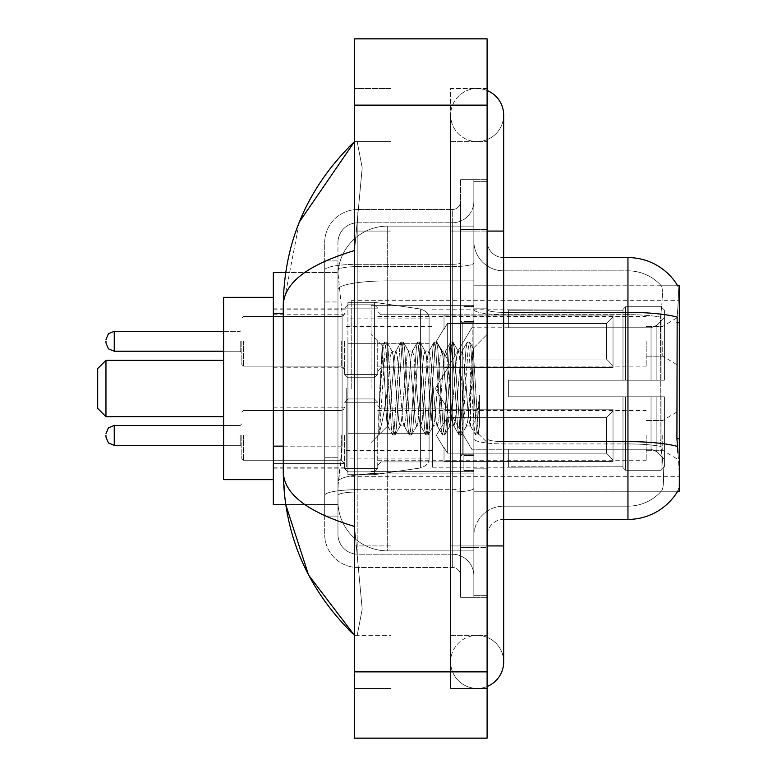 <?xml version="1.0" encoding="UTF-8"?>
<svg xmlns="http://www.w3.org/2000/svg" width="777" height="777" viewBox="0 0 777 777"><rect width="100%" height="100%" fill="white"/><g stroke="black" fill="none" stroke-linecap="round" stroke-linejoin="round"><path stroke-width="0.58" stroke-dasharray="3.88 2.91" d="M679.321 388.5L679.321 300.67L679.321 388.5M351.214 388.5L351.214 300.67L351.214 388.5M679.321 341.268L679.321 366.132L679.321 341.268M662.752 341.268L662.752 356.187L662.752 341.268M679.321 435.392L679.321 460.256L679.321 435.392M662.752 435.392L662.752 450.31L662.752 435.392M344.59 341.268L344.59 374.417L344.59 341.268M273.329 341.268L273.329 367.783L273.329 341.268M344.59 435.392L344.59 468.541L344.59 435.392M273.329 435.392L273.329 463.597L273.329 435.392M377.729 341.268L377.729 374.417L377.729 341.268M377.729 435.392L377.729 468.541L377.729 435.392M646.182 341.268L646.182 366.132L646.182 341.268M646.182 435.392L646.182 460.256L646.182 435.392M283.275 446.153L342.113 446.153L341.783 454.788L338.16 484.615L342.113 446.153L342.113 313.587L342.113 446.153L273.329 446.153L273.329 504.496L338.073 504.496L337.956 501.184A49.709 49.709 0 0 0 387.674 550.893L473.844 550.893L473.844 280.876L473.844 550.893L387.674 550.893L473.844 550.893L387.674 550.893L387.674 473.106A49.709 8.634 180 0 0 338.558 480.4A49.709 8.634 180 0 1 387.674 473.106L473.844 473.106L473.844 226.107L473.844 473.106L387.674 473.106L387.674 280.876L473.844 280.876L473.844 226.107L473.844 280.876L387.674 280.876L387.674 226.107L473.844 226.107L387.674 226.107A49.709 49.709 0 0 0 338.024 273.183L342.113 313.587L338.024 273.183A49.709 49.709 0 0 1 387.674 226.107L473.844 226.107L387.674 226.107A49.709 49.709 0 0 0 337.956 275.816L337.956 289.51L337.956 275.816A49.709 49.709 0 0 1 387.674 226.107L387.674 550.893A49.709 49.709 0 0 1 337.956 501.184L337.956 491.074L338.073 504.496L285.693 504.496L283.275 471.688L283.275 305.312C283.799 283.003 307.556 264.743 354.526 250.544L354.526 526.456L362.208 609.178L357.177 635.411L354.526 635.411L357.177 635.411L362.208 609.217L354.526 526.456C307.663 512.325 283.906 494.075 283.275 471.688M338.16 484.615L337.956 491.074L338.16 484.615M677.816 285.965A58.003 58.003 0 0 0 677.69 285.761L661.305 285.761L677.69 285.761A58.003 58.003 0 0 1 677.816 285.965C678.816 288.665 678.593 299.038 677.155 317.103C678.593 299.077 678.816 288.704 677.816 285.965L473.844 285.761L679.321 285.761L679.321 491.239L473.844 491.239L473.844 285.761L473.844 491.239L677.69 491.239L661.305 491.239L661.732 490.743L661.305 491.239L677.69 491.239L677.981 490.743C679.652 486.421 679.652 473.883 677.981 453.127C679.652 473.853 679.652 486.392 677.981 490.743A58.003 58.003 0 0 1 627.952 519.415L503.671 519.415L503.671 453.127L503.671 519.415A16.57 16.57 0 0 0 487.101 535.984L487.101 241.016L487.101 535.984A16.57 16.57 0 0 1 503.671 519.415M273.329 388.5L273.329 479.642L273.329 388.5M285.693 272.504L338.073 272.504L273.329 272.504L273.329 446.153M487.101 545.93L450.641 545.93L487.101 545.93L473.844 545.93L473.844 595.638L473.844 181.362L473.844 545.93L487.101 545.93L450.641 545.93L450.641 661.926A26.515 26.515 0 0 0 487.101 686.499A26.515 26.515 0 0 1 477.156 688.441A26.515 26.515 0 0 0 487.101 686.499A26.515 26.515 0 0 1 450.641 661.926A26.515 26.515 0 0 1 477.156 635.411A26.515 26.515 0 0 0 450.641 661.926L450.641 231.07L450.641 688.441L487.101 688.441L487.101 181.362L487.101 688.441L450.641 688.441L450.641 88.559L487.101 88.559L487.101 545.93L487.101 88.559L450.641 88.559L450.641 635.411L450.641 545.93L503.671 545.93L477.156 545.93L503.671 545.93L503.671 661.926A26.515 26.515 0 0 0 477.156 635.411A26.515 26.515 0 0 1 503.671 661.926A26.515 26.515 0 0 0 477.156 635.411M503.671 545.93L503.671 231.07L450.641 231.07L477.156 231.07L450.641 231.07L450.641 141.589L450.641 231.07L503.671 231.07L503.671 115.074A26.515 26.515 0 0 1 477.156 141.589A26.515 26.515 0 0 1 450.641 115.074A26.515 26.515 0 0 1 487.101 90.501A26.515 26.515 0 0 0 477.156 88.559A26.515 26.515 0 0 1 487.101 90.501M503.671 115.074A26.515 26.515 0 0 1 477.156 141.589A26.515 26.515 0 0 0 503.671 115.074A26.515 26.515 0 0 1 477.156 141.589A26.515 26.515 0 0 1 450.641 115.074A26.515 26.515 0 0 1 477.156 88.559M473.844 388.5L473.844 305.643L473.844 388.5M371.105 388.5L371.105 305.643L371.105 388.5M337.956 484.615L337.956 501.184A49.709 49.709 0 0 0 387.674 550.893A49.709 49.709 0 0 1 337.956 501.184L337.956 484.615M354.526 38.85L487.101 38.85L487.101 738.15L354.526 738.15L354.526 38.85M354.526 231.07L354.526 545.93L354.526 88.559L354.526 231.07L390.986 231.07L390.986 688.441L354.526 688.441L354.526 545.93L354.526 688.441L390.986 688.441L390.986 88.559L354.526 88.559L390.986 88.559L390.986 545.93L390.986 231.07L354.526 231.07M473.844 595.638L487.101 595.638L473.844 595.638M473.844 181.362L487.101 181.362L473.844 181.362M450.641 635.411L487.101 635.411L450.641 635.411M450.641 141.589L487.101 141.589L450.641 141.589M390.986 635.411L390.986 545.93L390.986 635.411L357.177 635.411L390.986 635.411M354.526 250.544L362.208 167.822L357.177 141.589L354.526 141.589L357.177 141.589L362.208 167.783L354.526 250.544L354.526 526.456M390.986 141.589L357.177 141.589L390.986 141.589M299.407 221.892L283.275 305.312M487.101 388.5L487.101 308.129L487.101 388.5M463.898 388.5L463.898 470.522L463.898 388.5M661.732 453.127C664.18 473.863 664.18 486.402 661.732 490.743A44.745 44.745 0 0 1 627.952 506.157L503.671 506.157L503.671 441.618L503.671 506.157L627.952 506.157A44.745 44.745 0 0 0 661.732 490.743C664.18 486.421 664.18 473.883 661.732 453.127L660.139 438.733L660.499 317.103C662.635 299.096 662.966 288.714 661.48 285.965A44.745 44.745 0 0 0 627.952 270.843A44.745 44.745 0 0 1 661.48 285.965C662.966 288.685 662.635 299.058 660.499 317.103L660.139 438.733L661.732 453.127M487.101 241.016A16.57 16.57 0 0 0 503.671 257.585A16.57 16.57 0 0 1 487.101 241.016A16.57 16.57 0 0 0 503.671 257.585L503.671 312.364L503.671 257.585L627.952 257.585L627.952 312.364A58.003 10.072 180 0 1 677.155 317.103L676.922 438.733L677.981 453.127M473.844 453.127L473.844 309.489L473.844 453.127M473.844 241.016L473.844 309.489L473.844 241.016A29.827 29.827 0 0 0 503.671 270.843A29.827 29.827 0 0 1 473.844 241.016A29.827 29.827 0 0 0 503.671 270.843L503.671 443.92A29.827 5.177 0 0 1 473.844 438.743A29.827 5.177 0 0 0 503.671 443.92L503.671 270.843L627.952 270.843L503.671 270.843M473.844 547.581L473.844 179.701L473.844 597.299L473.844 547.581L487.101 547.581L487.101 597.299L487.101 179.701L487.101 547.581L460.586 547.581L460.586 179.701L460.586 597.299L460.586 547.581L473.844 547.581M487.101 597.299L473.844 597.299L487.101 597.299M487.101 179.701L473.844 179.701L487.101 179.701M473.844 535.984A29.827 29.827 0 0 1 503.671 506.157A29.827 29.827 0 0 0 473.844 535.984A29.827 29.827 0 0 1 503.671 506.157M337.956 516.093L324.699 516.093L324.699 457.75L324.699 516.093L337.956 516.093L337.956 457.75L337.956 516.093M337.956 242.677A19.881 19.881 0 0 1 357.847 222.785A19.881 19.881 0 0 0 337.956 242.677L337.956 270.066L337.956 242.677A19.881 19.881 0 0 1 357.847 222.785L357.847 554.215A19.881 19.881 0 0 1 337.956 534.323L337.956 270.066L337.956 534.323A19.881 19.881 0 0 0 357.847 554.215L452.301 554.215L452.301 501.184L452.301 567.472L452.301 489.675L452.301 554.215L357.847 554.215L357.847 491.977L452.301 491.977L452.301 501.184L452.301 491.977A21.542 3.739 0 0 0 473.844 488.238L473.844 262.869L473.844 488.238A21.542 3.739 0 0 1 452.301 491.977L452.301 266.608L452.301 491.977L357.847 491.977L357.847 222.785L452.301 222.785A21.542 21.542 0 0 0 473.844 201.243L473.844 262.869L473.844 201.243A21.542 21.542 0 0 1 452.301 222.785L452.301 266.608L452.301 222.785A21.542 21.542 0 0 0 473.844 201.243M324.699 501.184L324.699 534.323L324.699 501.184M357.847 567.472A33.139 33.139 0 0 1 324.699 534.323A33.139 33.139 0 0 0 357.847 567.472L452.301 567.472A8.285 8.285 0 0 1 460.586 575.757L460.586 201.243L460.586 575.757A8.285 8.285 0 0 0 452.301 567.472L357.847 567.472M460.586 388.5L460.586 471.357L460.586 388.5M460.586 179.701L473.844 179.701L460.586 179.701M460.586 597.299L473.844 597.299L460.586 597.299M324.699 242.677A33.139 33.139 0 0 1 357.847 209.528L357.847 489.675L357.847 209.528A33.139 33.139 0 0 0 324.699 242.677L324.699 495.425L324.699 242.677A33.139 33.139 0 0 1 357.847 209.528L452.301 209.528A8.285 8.285 0 0 0 460.586 201.243A8.285 8.285 0 0 1 452.301 209.528L452.301 489.675L452.301 209.528A8.285 8.285 0 0 0 460.586 201.243M357.847 209.528L452.301 209.528M324.699 301.981L324.699 457.75L324.699 260.907L324.699 301.981L337.956 301.981L337.956 457.75L337.956 260.907L337.956 301.981L324.699 301.981M357.847 222.785L452.301 222.785M473.844 575.757A21.542 21.542 0 0 0 452.301 554.215A21.542 21.542 0 0 1 473.844 575.757A21.542 21.542 0 0 0 452.301 554.215M337.956 260.907L324.699 260.907L337.956 260.907M385.042 388.5L382.226 345.852L379.788 388.5L378.7 434.547C381.352 427.136 384.343 411.781 387.674 388.5L390.433 356.06L391.812 351.039L390.433 356.06L387.674 388.5L387.451 425.883L392.57 434.693L391.472 428.71L385.946 348.29L384.566 342.074L383.187 348.29L380.419 388.5L378.7 416.472L378.7 434.547C381.352 427.136 384.343 411.781 387.674 388.5L387.674 425.961C386.761 424.495 385.887 412.004 385.042 388.5L382.226 345.852L378.7 416.472L383.187 348.29L384.285 342.307L386.635 342.074L385.256 348.29L379.73 428.71L378.7 434.547L379.73 428.71L385.256 348.29L386.917 342.307L384.566 342.074L385.946 348.29L391.472 428.71L392.851 434.926L387.674 425.961C386.761 424.495 385.887 412.004 385.042 388.5M400.097 388.5L397.338 356.06L395.959 351.039L394.58 356.06L391.812 388.5C390.433 411.256 389.054 423.747 387.674 425.961L371.105 442.531L387.674 425.961C389.054 423.747 390.433 411.256 391.812 388.5L394.58 356.06L395.61 351.34L400.854 342.307L399.757 348.29L394.23 428.71L392.851 434.926L394.92 434.926L393.541 428.71L388.014 348.29L386.917 342.307L392.162 351.34L395.959 351.039L400.854 342.307L399.757 348.29L394.23 428.71L392.851 434.926L394.92 434.926L393.541 428.71L388.014 348.29L386.917 342.307L391.812 351.039L395.959 351.039L397.338 356.06L402.865 420.94L403.894 425.66L402.865 420.94L400.097 388.5M395.959 388.5L393.191 356.06L392.162 351.34L393.191 356.06L398.718 420.94L400.097 425.961L398.718 420.94L395.959 388.5M416.666 388.5L413.908 356.06L412.179 351.34L411.15 356.06L405.623 420.94L403.894 425.66L409.139 434.693L408.042 428.71L402.515 348.29L400.854 342.307L403.205 342.074L401.826 348.29L396.299 428.71L394.92 434.926L400.446 425.66L404.244 425.961L409.139 434.693L408.042 428.71L402.515 348.29L401.136 342.074L403.205 342.074L401.826 348.29L396.299 428.71L395.202 434.693L400.097 425.961L404.244 425.961L405.623 420.94L411.15 356.06L412.179 351.34L417.424 342.307L416.326 348.29L410.8 428.71L409.139 434.693L411.489 434.926L410.11 428.71L404.584 348.29L403.205 342.074L408.731 351.34L407.002 356.06L401.476 420.94L400.446 425.66L401.476 420.94L407.002 356.06L408.381 351.039L412.529 351.039L417.424 342.307L416.326 348.29L410.8 428.71L409.421 434.926L411.489 434.926L410.11 428.71L404.584 348.29L403.486 342.307L408.381 351.039L412.529 351.039L413.908 356.06L419.434 420.94L420.464 425.66L419.434 420.94L416.666 388.5M412.529 388.5L409.77 356.06L408.731 351.34L409.77 356.06L415.287 420.94L416.666 425.961L415.287 420.94L412.529 388.5M433.245 388.5L430.477 356.06L428.749 351.34L427.719 356.06L422.193 420.94L420.464 425.66L425.709 434.693L424.611 428.71L419.085 348.29L417.424 342.307L419.774 342.074L418.395 348.29L412.869 428.71L411.489 434.926L417.016 425.66L420.813 425.961L425.709 434.693L424.611 428.71L419.085 348.29L417.705 342.074L419.774 342.074L418.395 348.29L412.869 428.71L411.771 434.693L416.666 425.961L420.813 425.961L422.193 420.94L427.719 356.06L428.749 351.34L433.993 342.307L432.896 348.29L427.369 428.71L425.709 434.693L428.059 434.926L426.68 428.71L421.163 348.29L419.774 342.074L425.301 351.34L423.572 356.06L418.055 420.94L417.016 425.66L418.055 420.94L423.572 356.06L424.961 351.039L429.098 351.039L433.993 342.307L432.896 348.29L427.369 428.71L425.99 434.926L428.059 434.926L426.68 428.71L421.163 348.29L420.056 342.307L424.961 351.039L429.098 351.039L430.477 356.06L436.004 420.94L437.033 425.66L436.004 420.94L433.245 388.5M429.098 388.5L426.34 356.06L425.301 351.34L426.34 356.06L431.857 420.94L433.245 425.961L431.857 420.94L429.098 388.5M449.815 388.5L447.047 356.06L445.328 351.34L444.289 356.06L438.762 420.94L437.033 425.66L442.278 434.693L441.181 428.71L435.654 348.29L433.993 342.307L436.353 342.074L434.965 348.29L429.448 428.71L428.059 434.926L433.585 425.66L437.383 425.961L442.278 434.693L441.181 428.71L435.654 348.29L434.275 342.074L436.353 342.074L434.965 348.29L429.448 428.71L428.341 434.693L433.245 425.961L437.383 425.961L438.762 420.94L444.289 356.06L445.328 351.34L450.563 342.307L449.465 348.29L443.949 428.71L442.278 434.693L444.638 434.926L443.249 428.71L437.733 348.29L436.353 342.074L441.87 351.34L440.151 356.06L434.625 420.94L433.585 425.66L434.625 420.94L440.151 356.06L441.53 351.039L445.668 351.039L450.563 342.307L449.465 348.29L443.949 428.71L442.56 434.926L444.638 434.926L443.249 428.71L437.733 348.29L436.635 342.307L441.53 351.039L445.668 351.039L447.047 356.06L452.573 420.94L453.613 425.66L452.573 420.94L449.815 388.5M445.668 388.5L442.909 356.06L441.87 351.34L442.909 356.06L448.436 420.94L449.815 425.961L448.436 420.94L445.668 388.5M466.385 388.5L463.626 356.06L461.897 351.34L460.858 356.06L455.341 420.94L453.613 425.66L458.857 434.693L457.75 428.71L452.233 348.29L450.563 342.307L452.923 342.074L451.544 348.29L446.017 428.71L444.638 434.926L450.165 425.66L453.953 425.961L458.857 434.693L457.75 428.71L452.233 348.29L450.845 342.074L452.923 342.074L451.544 348.29L446.017 428.71L444.92 434.693L449.815 425.961L453.953 425.961L455.341 420.94L460.858 356.06L461.897 351.34L467.142 342.307L466.035 348.29L460.518 428.71L458.857 434.693L461.208 434.926L459.829 428.71L454.302 348.29L452.923 342.074L458.449 351.34L456.721 356.06L451.194 420.94L450.165 425.66L451.194 420.94L456.721 356.06L458.1 351.039L462.237 351.039L467.142 342.307L466.035 348.29L460.518 428.71L459.139 434.926L461.208 434.926L459.829 428.71L454.302 348.29L453.205 342.307L458.1 351.039L462.237 351.039L463.626 356.06L466.385 388.5C467.764 411.256 469.143 423.747 470.522 425.961L470.522 388.5L467.764 420.94L466.385 425.961L465.005 420.94L459.479 356.06L458.449 351.34L459.479 356.06L462.237 388.5L462.237 454.788L462.237 322.212L462.237 454.788L462.237 322.212L462.237 388.5L465.005 420.94L466.385 425.961L470.522 425.961L475.427 434.693L474.32 428.71L468.803 348.29L467.424 342.074L469.493 342.074L468.113 348.29L462.587 428.71L461.208 434.926L466.385 425.961L470.522 425.961L470.522 388.5L473.154 348.417L478.409 433.838L479.496 425.174L479.496 395.066C476.767 417.035 473.776 427.34 470.522 425.961L475.427 434.693L474.32 428.71L468.803 348.29L467.424 342.074L469.493 342.074L468.113 348.29L462.587 428.71L461.489 434.693L466.734 425.66L467.764 420.94L473.154 348.417L478.409 433.838L479.496 425.174L478.059 434.693L476.398 428.71L470.872 348.29L469.493 342.074L470.872 348.29L476.398 428.71L478.059 434.693L479.496 425.174L479.496 395.066L477.088 428.71L475.427 434.693L477.777 434.926L475.709 434.926L477.088 428.71L479.496 395.066C476.767 417.035 473.776 427.34 470.522 425.961C469.143 423.747 467.764 411.256 466.385 388.5M241.841 435.392L241.841 458.595L241.841 435.392M447.329 453.146L447.329 435.392L447.329 453.146L444.017 447.416L447.329 453.146L606.41 453.146L606.41 417.647L447.329 417.647L447.329 435.392L447.329 417.647L444.017 423.378L447.329 417.647L606.41 417.647L606.41 453.146L613.034 459.906L613.034 409.207L613.034 435.392L613.034 410.887L606.41 417.647L613.034 410.887L613.034 409.207L444.017 409.207L613.034 409.207L613.034 461.587L613.034 459.906L606.41 453.146L447.329 453.146L447.329 435.392L447.329 453.146L444.017 447.416L444.017 461.587L613.034 461.587L613.034 435.392L613.034 461.587L444.017 461.587L444.017 447.416L447.329 453.146L606.41 453.146L606.41 417.647L447.329 417.647L447.329 435.392L447.329 417.647L444.017 423.378L444.017 408.887L444.017 423.378L447.329 417.647L606.41 417.647L606.41 453.146L613.034 459.906L613.034 409.207L613.034 435.392L613.034 410.887L606.41 417.647L613.034 410.887L613.034 409.207L444.017 409.207L613.034 409.207L613.034 461.587L613.034 459.906L606.41 453.146L447.329 453.146L447.329 435.392L447.329 453.146L444.017 447.416L444.017 461.587L613.034 461.587L613.034 435.392L613.034 461.587L444.017 461.587L444.017 447.416L447.329 453.146L606.41 453.146L606.41 417.647L447.329 417.647L447.329 435.392L447.329 417.647L444.017 423.378L444.017 408.887L444.017 423.378L447.329 417.647L606.41 417.647L606.41 453.146L613.034 459.906L613.034 409.207L613.034 435.392L613.034 410.887L606.41 417.647L613.034 410.887L613.034 409.207L444.017 409.207L613.034 409.207L613.034 461.587L613.034 459.906L606.41 453.146L447.329 453.146L447.329 435.392L447.329 453.146L444.017 447.416L444.017 461.587L613.034 461.587L613.034 435.392L613.034 461.587L444.017 461.587L444.017 447.416L447.329 453.146L606.41 453.146L606.41 417.647L447.329 417.647L447.329 435.392L447.329 417.647L444.017 423.378L444.017 408.887L444.017 423.378L447.329 417.647L606.41 417.647L606.41 453.146L613.034 459.906L613.034 409.207L613.034 435.392L613.034 410.887L606.41 417.647L613.034 410.887L613.034 409.207L444.017 409.207L613.034 409.207L613.034 461.587L613.034 459.906L606.41 453.146L447.329 453.146L447.329 435.392L447.329 453.146L444.017 447.416L444.017 461.587L613.034 461.587L613.034 435.392L613.034 461.587L444.017 461.587L444.017 447.416L447.329 453.146L606.41 453.146L606.41 417.647L447.329 417.647L447.329 435.392L447.329 417.647L444.017 423.378L444.017 408.887L444.017 423.378L447.329 417.647L606.41 417.647L606.41 453.146L613.034 459.906L613.034 409.207L613.034 435.392L613.034 410.887L606.41 417.647L613.034 410.887L613.034 409.207L444.017 409.207L613.034 409.207L613.034 461.587L613.034 459.906L606.41 453.146L447.329 453.146M444.017 447.416L444.017 461.587L613.034 461.587L613.034 435.392L613.034 461.587L444.017 461.907L444.017 447.416M444.017 409.207L444.017 423.378L444.017 409.207M241.841 341.268L241.841 364.471L241.841 341.268M613.034 365.782L606.41 359.023L447.329 359.023L606.41 359.023L606.41 323.523L447.329 323.523L447.329 359.023L447.329 323.523L444.017 329.254L447.329 323.523L606.41 323.523L606.41 359.023L613.034 365.782L613.034 315.083L613.034 367.463L613.034 341.268L613.034 367.463L444.017 367.463L613.034 367.463L613.034 365.782L606.41 359.023L447.329 359.023L444.017 353.292L447.329 359.023L606.41 359.023L606.41 323.523L613.034 316.763L606.41 323.523L447.329 323.523L447.329 359.023L447.329 323.523L444.017 329.254L444.017 315.083L613.034 315.083L444.017 314.763L444.017 329.254L447.329 323.523L606.41 323.523L606.41 359.023L613.034 365.782L613.034 315.083L613.034 367.463L613.034 341.268L613.034 367.463L444.017 367.783L444.017 353.292L444.017 367.463L613.034 367.463L613.034 365.782L606.41 359.023L447.329 359.023L444.017 353.292L447.329 359.023L606.41 359.023L606.41 323.523L613.034 316.763L606.41 323.523L447.329 323.523L447.329 359.023L447.329 323.523L444.017 329.254L444.017 315.083L613.034 315.083L444.017 314.763L444.017 329.254L447.329 323.523L606.41 323.523L606.41 359.023L613.034 365.782L613.034 315.083L613.034 367.463L613.034 341.268L613.034 367.463L444.017 367.783L444.017 353.292L444.017 367.463L613.034 367.463L613.034 365.782L606.41 359.023L447.329 359.023L444.017 353.292L447.329 359.023L606.41 359.023L606.41 323.523L613.034 316.763L606.41 323.523L447.329 323.523L447.329 359.023L447.329 323.523L444.017 329.254L444.017 315.083L613.034 315.083L444.017 314.763L444.017 329.254L447.329 323.523L606.41 323.523L606.41 359.023L613.034 365.782L613.034 315.083L613.034 367.463L613.034 341.268L613.034 367.463L444.017 367.783L444.017 353.292L444.017 367.463L613.034 367.463L613.034 365.782L606.41 359.023L447.329 359.023L444.017 353.292L447.329 359.023L606.41 359.023L606.41 323.523L613.034 316.763L606.41 323.523L447.329 323.523L447.329 359.023L447.329 323.523L444.017 329.254L444.017 315.083L613.034 315.083L444.017 314.763L444.017 329.254L447.329 323.523L606.41 323.523L606.41 359.023L613.034 365.782L613.034 315.083L613.034 367.463L613.034 341.268L613.034 367.463L444.017 367.783L444.017 353.292L444.017 367.463L613.034 367.463L613.034 365.782M444.017 329.254L444.017 315.083L613.034 315.083L444.017 314.763L444.017 329.254M444.017 367.463L444.017 353.292L447.329 359.023L444.017 353.292L444.017 367.463M613.034 341.268L613.034 315.083L613.034 316.763L606.41 323.523L613.034 316.763L613.034 341.268M97.679 388.5L97.679 408.381L97.679 368.619L97.679 408.381L97.679 368.619L97.679 388.5L97.679 368.619L105.963 360.334L105.963 416.666L105.963 360.334L105.963 416.666L105.963 360.334L223.621 360.334L223.621 479.642L223.621 297.358L223.621 479.642L223.621 297.358L223.621 416.666L223.621 360.334L105.963 360.334L105.963 416.666L223.621 416.666L105.963 416.666L97.679 408.381L97.679 388.5M472.183 388.5L472.183 322.212L472.183 388.5M508.644 380.215L508.644 388.5L508.644 380.215L651.039 380.215L508.644 380.215L622.979 380.215L622.979 309.392L622.979 380.215L625.631 380.215L625.631 306.73L625.631 380.215L508.644 380.215L508.644 396.785L622.979 396.785L622.979 466.773L622.979 396.785L508.644 396.785L508.644 380.215L508.644 396.785L508.644 380.215L664.413 380.215L664.413 310.062L664.413 380.215L661.091 380.215L661.091 306.73L661.091 380.215L625.631 380.215L664.413 380.215L664.413 317.725L664.413 380.215L508.644 380.215L622.979 380.215L622.979 309.392L622.979 310.227L508.644 309.79L622.979 310.227L622.979 380.215L622.979 309.392L625.631 306.73L622.979 309.392L622.979 380.215L625.631 380.215L625.631 306.73L661.091 306.73L625.631 306.73L625.631 380.215L508.644 380.215L508.644 396.785L664.413 396.785L664.413 466.938L664.413 396.785L661.091 396.785L661.091 470.27L664.413 466.938L661.091 470.27L661.091 396.785L625.631 396.785L625.631 470.27L661.091 470.27L625.631 470.27L625.631 396.785L622.979 396.785L622.979 467.608L625.631 470.27L622.979 467.608L622.979 396.785L664.413 396.785L664.413 466.938L664.413 459.275L656.895 451.699L651.039 449.252L656.895 451.699L664.413 459.275L664.413 396.785L508.644 396.785L622.979 396.785L622.979 466.773L508.644 467.21L622.979 466.773L622.979 467.608L622.979 396.785L508.644 396.785L508.644 380.215L508.644 396.785L508.644 380.215L664.413 380.215L664.413 310.062L661.091 306.73L664.413 310.062L664.413 380.215L661.091 380.215L661.091 306.73L661.091 380.215L625.631 380.215L664.413 380.215L664.413 317.725L656.895 325.301L664.413 317.725L664.413 380.215L508.644 380.215L622.979 380.215L622.979 309.392L622.979 310.227L508.644 310.227L508.644 327.748L651.039 327.748L508.644 327.748L508.644 309.79L622.979 310.227L622.979 380.215L622.979 309.392L625.631 306.73L622.979 309.392L622.979 380.215L625.631 380.215L625.631 306.73L661.091 306.73L625.631 306.73L625.631 380.215L508.644 380.215L508.644 396.785L664.413 396.785L664.413 466.938L664.413 396.785L661.091 396.785L661.091 470.27L664.413 466.938L661.091 470.27L661.091 396.785L625.631 396.785L625.631 470.27L661.091 470.27L625.631 470.27L625.631 396.785L622.979 396.785L622.979 467.608L625.631 470.27L622.979 467.608L622.979 396.785L664.413 396.785L664.413 466.938L664.413 459.275L656.895 451.699L651.039 449.252L508.644 449.252L651.039 449.252L656.895 451.699L664.413 459.275L664.413 396.785L508.644 396.785L622.979 396.785L622.979 466.773L508.644 466.773L508.644 449.252L508.644 467.21L622.979 466.773L622.979 396.785L508.644 396.785L508.644 380.215M432.41 388.5L432.41 467.21L432.41 388.5M346.241 388.5L346.241 467.21L346.241 388.5M651.039 327.748L656.895 325.301L651.039 327.748L508.644 327.748L651.039 327.748L656.895 325.301L664.413 317.725L664.413 310.062L661.091 306.73L664.413 310.062L664.413 317.725L656.895 325.301L651.039 327.748L508.644 327.748L508.644 310.227L508.644 327.748L651.039 327.748L656.895 325.301L664.413 317.725L664.413 380.215L664.413 310.062L664.413 380.215L661.091 380.215L661.091 306.73L661.091 380.215L625.631 380.215L664.413 380.215L664.413 310.062L661.091 306.73L625.631 306.73L622.979 309.392L622.979 310.227L622.979 309.392L625.631 306.73L661.091 306.73L664.413 310.062L664.413 317.725L656.895 325.301L651.039 327.748L651.039 380.215L664.413 380.215L651.039 380.215L651.039 327.748M374.417 433.245L374.417 302.331L374.417 343.755L420.59 343.755L420.59 309.042C426.524 311.072 429.36 314.355 429.098 318.881L429.098 343.755L347.902 343.755L347.902 474.669L347.902 433.245L429.098 433.245L429.098 458.1L429.098 318.9L429.098 343.764L347.902 343.755L347.902 458.1L347.902 433.245L429.098 433.245L429.098 458.1L429.098 318.9L429.098 343.764L347.902 343.755L347.902 474.669L347.902 433.245L429.098 433.245L429.098 458.1L429.098 318.9L429.098 343.764L347.902 343.755L347.902 458.1L347.902 433.245L374.417 433.245L374.417 302.331L374.417 343.755L347.902 343.755L347.902 302.331L347.902 474.669L347.902 433.245L429.098 433.236L429.098 458.119C429.36 462.645 426.524 465.928 420.59 467.958L420.59 433.245L429.098 433.245L429.098 458.119C429.36 462.645 426.524 465.928 420.59 467.958L420.59 433.245L429.098 433.245L429.098 458.119C429.36 462.645 426.524 465.928 420.59 467.958L420.59 433.245L374.417 433.245L374.417 474.669L374.417 302.331L374.417 343.755L347.902 343.755L347.902 458.1L347.902 433.245L420.59 433.245M508.644 449.252L651.039 449.252L508.644 449.252L508.644 466.773L508.644 449.252L651.039 449.252L656.895 451.699L651.039 449.252L508.644 449.252L508.644 467.21L622.979 466.773L508.644 466.773L508.644 449.252M508.644 327.748L508.644 309.79L622.979 310.227L508.644 310.227L508.644 327.748M223.621 479.642L273.329 479.642L223.621 479.642L223.621 297.358L273.329 297.358L223.621 297.358M622.979 396.785L622.979 467.608L625.631 470.27L661.091 470.27L664.413 466.938L664.413 396.785L664.413 466.938L661.091 470.27L661.091 396.785L661.091 470.27L625.631 470.27L625.631 396.785L625.631 470.27L622.979 467.608L622.979 396.785L625.631 396.785L622.979 396.785M622.979 466.773L622.979 467.608L622.979 466.773M661.091 396.785L625.631 396.785L661.091 396.785M664.413 396.785L664.413 466.938L664.413 459.275L656.895 451.699L664.413 459.275L664.413 396.785L656.895 396.785L664.413 396.785M651.039 396.785L508.644 396.785L508.644 388.5L508.644 396.785L651.039 396.785L651.039 449.252L651.039 396.785M420.59 343.755L420.59 309.042L420.59 343.755L374.417 343.755M679.321 438.733L676.922 438.733M679.321 322.737L676.922 322.737M339.258 287.548A49.709 8.634 180 0 1 387.674 280.876A49.709 8.634 180 0 0 339.258 287.548M337.956 275.816A49.709 49.709 0 0 1 387.674 226.107L387.674 473.106A49.709 8.634 0 0 0 337.956 481.73A49.709 8.634 180 0 1 387.674 473.106L387.674 226.107A49.709 49.709 0 0 0 338.024 273.183M337.956 501.184A49.709 49.709 0 0 0 387.674 550.893A49.709 49.709 0 0 1 337.956 501.184M283.275 313.587L273.329 313.587M503.671 231.07L487.101 231.07M354.526 105.138L487.101 105.138M354.526 671.862L487.101 671.862M390.986 545.93L354.526 545.93L390.986 545.93M390.986 231.07L356.031 231.07L390.986 231.07M387.674 473.106L473.844 473.106L387.674 473.106M387.674 280.876L473.844 280.876L387.674 280.876A49.709 8.634 180 0 0 337.956 289.51A49.709 8.634 -0 0 1 387.674 280.876M677.34 446.406A58.003 10.072 180 0 0 627.952 441.618L503.671 441.618L503.671 312.364L627.952 312.364L627.952 506.157L627.952 270.843A44.745 44.745 0 0 1 661.48 285.965A44.745 44.745 0 0 0 627.952 270.843L627.952 314.666A44.745 7.77 180 0 1 660.499 317.103A44.745 7.77 180 0 0 627.952 314.666L627.952 443.92A44.745 7.77 180 0 1 660.761 446.406A44.745 7.77 180 0 0 627.952 443.92L627.952 519.415M487.101 229.419L473.844 229.419L487.101 229.419M503.671 312.364A16.57 2.875 0 0 1 487.101 309.489A16.57 2.875 0 0 0 503.671 312.364L503.671 441.618A16.57 2.875 -0 0 1 487.101 438.743A16.57 2.875 0 0 0 503.671 441.618M627.952 314.666L503.671 314.666A29.827 5.177 0 0 1 473.844 309.489A29.827 5.177 0 0 0 503.671 314.666L627.952 314.666M627.952 443.92L503.671 443.92L627.952 443.92M357.847 489.675A33.139 5.76 180 0 0 324.699 495.425A33.139 5.76 180 0 1 357.847 489.675L452.301 489.675A8.285 1.437 -0 0 0 460.586 488.238A8.285 1.437 0 0 1 452.301 489.675L357.847 489.675M460.586 229.419L473.844 229.419L460.586 229.419M357.847 264.306L452.301 264.306A8.285 1.437 0 0 0 460.586 262.869A8.285 1.437 0 0 1 452.301 264.306L357.847 264.306A33.139 5.76 180 0 0 324.699 270.066A33.139 5.76 180 0 1 357.847 264.306M357.847 266.608L452.301 266.608A21.542 3.739 0 0 0 473.844 262.869A21.542 3.739 0 0 1 452.301 266.608L357.847 266.608A19.881 3.458 180 0 0 337.956 270.066A19.881 3.458 180 0 1 357.847 266.608M357.847 491.977A19.881 3.458 180 0 0 337.956 495.425A19.881 3.458 180 0 1 357.847 491.977M357.847 554.215A19.881 19.881 0 0 1 337.956 534.323M337.956 457.75L324.699 457.75L337.956 457.75M243.502 435.392L243.502 460.256L243.502 435.392M240.19 435.392L240.19 445.338L240.19 435.392M114.248 445.338L108.44 442.958L105.963 437.053L108.44 442.958L114.248 445.338L240.19 445.338L114.248 445.338L108.44 442.958L105.963 437.053L108.44 442.958L114.248 445.338L240.19 445.338L114.248 445.338L114.248 425.456L114.248 445.338L114.248 425.456L114.248 445.338L114.248 425.456L114.248 445.338L114.248 425.456L114.248 445.338L114.248 425.456L108.44 427.836L105.963 433.741L108.44 427.836L114.248 425.456L240.19 425.456L241.841 423.795M381.041 435.392L381.041 461.907L381.041 435.392M374.417 435.392L374.417 471.853L374.417 435.392M347.902 435.392L347.902 471.853L347.902 435.392M341.268 435.392L341.268 460.256L341.268 435.392M243.502 341.268L243.502 366.132L243.502 341.268M240.19 341.268L240.19 351.214L240.19 341.268M114.248 351.214L240.19 351.214L114.248 351.214L108.44 348.834L105.963 342.929L108.44 348.834L114.248 351.214L240.19 351.214L114.248 351.214L108.44 348.834L105.963 342.929L108.44 348.834L114.248 351.214L114.248 331.332L114.248 351.214L114.248 331.332L114.248 351.214L114.248 331.332L114.248 351.214L114.248 331.332L114.248 341.268L114.248 331.332L240.19 331.332L241.841 329.671M381.041 341.268L381.041 367.783L381.041 341.268M374.417 341.268L374.417 377.729L374.417 341.268M347.902 341.268L347.902 377.729L347.902 341.268M341.268 341.268L341.268 366.132L341.268 341.268M656.895 396.785L656.895 451.699L656.895 396.785M656.895 325.301L656.895 380.215L656.895 325.301M347.902 302.331L374.417 302.331L420.59 309.042C426.524 311.072 429.36 314.355 429.098 318.881L429.098 343.755L429.098 318.881C429.36 314.355 426.524 311.072 420.59 309.042L374.417 302.331L347.902 302.331L374.417 302.331L420.59 309.042L420.59 467.958L420.59 309.042L420.59 467.958L374.417 474.669L347.902 474.669L374.417 474.669L420.59 467.958L374.417 474.669L347.902 474.669M351.214 300.67L679.321 300.67M646.182 326.359L662.752 326.359L646.182 326.359L662.752 326.359L646.182 326.359L662.752 326.359L679.321 316.414M646.182 420.483L662.752 420.483L646.182 420.483L662.752 420.483L646.182 420.483L662.752 420.483L679.321 410.538M273.329 314.763L344.59 314.763M273.329 407.187L344.59 407.187M344.59 308.129L377.729 308.129L344.59 308.129L377.729 308.129L344.59 308.129L377.729 308.129L374.417 304.817L377.729 308.129L374.417 304.817L377.729 308.129L374.417 304.817L347.902 304.817L344.59 308.129L347.902 304.817L374.417 304.817L347.902 304.817L344.59 308.129L347.902 304.817L374.417 304.817L347.902 304.817L344.59 308.129M344.59 402.253L377.729 402.253L344.59 402.253L377.729 402.253L344.59 402.253L377.729 402.253L374.417 398.941L377.729 402.253L374.417 398.941L377.729 402.253L374.417 398.941L347.902 398.941L344.59 402.253L347.902 398.941L374.417 398.941L347.902 398.941L344.59 402.253L347.902 398.941L374.417 398.941L347.902 398.941L344.59 402.253M377.729 316.414L646.182 316.414M377.729 410.538L646.182 410.538M273.329 308.129L351.214 308.129M273.329 468.871L351.214 468.871M646.182 450.31L662.752 450.31L646.182 450.31L662.752 450.31L646.182 450.31L662.752 450.31L679.321 460.256M646.182 356.187L662.752 356.187L646.182 356.187L662.752 356.187L646.182 356.187L662.752 356.187L679.321 366.132M377.729 460.256L646.182 460.256M377.729 366.132L646.182 366.132M344.59 468.541L377.729 468.541L344.59 468.541L377.729 468.541L344.59 468.541L377.729 468.541L374.417 471.853L377.729 468.541L374.417 471.853L377.729 468.541L374.417 471.853L347.902 471.853L344.59 468.541L347.902 471.853L374.417 471.853L347.902 471.853L344.59 468.541L347.902 471.853L374.417 471.853L347.902 471.853L344.59 468.541M344.59 374.417L377.729 374.417L344.59 374.417L377.729 374.417L344.59 374.417L377.729 374.417L374.417 377.729L377.729 374.417L374.417 377.729L377.729 374.417L374.417 377.729L347.902 377.729L344.59 374.417L347.902 377.729L374.417 377.729L347.902 377.729L344.59 374.417L347.902 377.729L374.417 377.729L347.902 377.729L344.59 374.417M273.329 463.597L344.59 463.597L273.329 463.597L344.59 463.597L273.329 463.597L344.59 463.597L341.268 460.256L344.59 463.568L341.268 460.256L344.59 463.568L341.268 460.256L243.502 460.256L241.841 458.595L243.502 460.256L341.268 460.256L243.502 460.256L241.841 458.595L243.502 460.256L341.268 460.256L243.502 460.256L241.841 458.595M273.329 367.783L344.59 367.783M351.214 476.33L679.321 476.33M450.641 231.07L450.641 115.074L450.641 231.07M371.105 305.643L473.844 305.643L371.105 305.643M371.105 471.357L473.844 471.357L371.105 471.357M473.844 308.129L487.101 308.129L473.844 308.129M463.898 470.522L473.844 470.522L463.898 470.522M473.844 321.387L463.898 321.387L473.844 321.387M473.844 455.613L463.898 455.613L473.844 455.613M463.898 306.478L473.844 306.478L463.898 306.478M473.844 468.871L487.101 468.871L473.844 468.871M460.586 322.212L473.844 322.212L460.586 322.212M460.586 454.788L473.844 454.788L460.586 454.788M473.844 468.045L487.101 468.045L473.844 468.045M472.183 322.212L473.844 320.561L472.183 322.212L462.237 322.212L460.586 320.561L462.237 322.212L472.183 322.212M462.237 454.788L472.183 454.788L473.844 456.439L472.183 454.788L462.237 454.788L460.586 456.439L462.237 454.788M382.42 345.784L371.105 334.469L382.42 345.784M473.154 348.417L487.101 334.469L473.154 348.417M478.409 433.838L487.101 442.531L478.409 433.838M473.844 308.955L487.101 308.955L473.844 308.955M473.358 348.484L469.774 342.307L473.358 348.484M478.583 433.78L478.059 434.693L478.583 433.78M382.226 345.852L384.285 342.307L382.226 345.852M241.841 412.198L243.502 410.538L341.268 410.538L243.502 410.538L241.841 412.198L243.502 410.538L341.268 410.538L243.502 410.538L241.841 412.198L243.502 410.538L341.268 410.538L343.599 409.586L344.59 407.226L343.599 409.586L341.268 410.538L343.599 409.586L344.59 407.226L343.599 409.586L341.268 410.538L343.599 409.586L344.59 407.226M223.621 445.338L240.19 445.338L241.841 446.998M444.017 461.907L381.041 461.907L377.729 465.229L381.041 461.907L444.017 461.907L381.041 461.907L377.729 465.229L381.041 461.907L444.017 461.907L381.041 461.907L377.729 465.229M444.017 422.688L436.373 435.392L444.017 448.106L436.373 435.392L444.017 422.688L436.373 435.392L444.017 448.106L436.373 435.392L444.017 422.688L436.373 435.392L444.017 448.106M377.729 405.565L381.041 408.887L444.017 408.887L381.041 408.887L377.729 405.565L381.041 408.887L444.017 408.887L381.041 408.887L377.729 405.565L381.041 408.887L444.017 408.887M114.248 425.456L240.19 425.456L114.248 425.456L108.44 427.836L105.963 433.741L108.44 427.836L114.248 425.456L223.621 425.456M241.841 364.471L243.502 366.132L341.268 366.132L243.502 366.132L241.841 364.471L243.502 366.132L341.268 366.132L243.502 366.132L241.841 364.471L243.502 366.132L341.268 366.132L344.59 369.444M444.017 314.763L381.041 314.763L377.729 311.441L381.041 314.763L444.017 314.763L381.041 314.763L377.729 311.441L381.041 314.763L444.017 314.763L381.041 314.763L377.729 311.441M241.841 318.075L243.502 316.414L341.268 316.414L243.502 316.414L241.841 318.075L243.502 316.414L341.268 316.414L243.502 316.414L241.841 318.075L243.502 316.414L341.268 316.414L343.599 315.462L344.59 313.102L343.599 315.462L341.268 316.414L343.599 315.462L344.59 313.102L343.599 315.462L341.268 316.414L343.599 315.462L344.59 313.102M444.017 353.982L436.373 341.268L444.017 328.564L436.373 341.268L444.017 353.982L436.373 341.268L444.017 328.564L436.373 341.268L444.017 353.982L436.373 341.268L444.017 328.564M377.729 371.105L381.041 367.783L444.017 367.783L381.041 367.783L377.729 371.105L381.041 367.783L444.017 367.783L381.041 367.783L377.729 371.105L381.041 367.783L444.017 367.783M114.248 331.332L108.44 333.712L105.963 339.617L108.44 333.712L114.248 331.332L240.19 331.332L114.248 331.332L108.44 333.712L105.963 339.617L108.44 333.712L114.248 331.332L223.621 331.332M223.621 351.214L240.19 351.214L241.841 352.875M508.644 449.815L472.183 449.815L508.644 449.815L472.183 449.815L435.343 388.5L472.183 327.185L435.343 388.5L472.183 449.815L435.343 388.5L472.183 327.185L508.644 327.185M432.41 467.21L508.644 467.21M346.241 450.641L432.41 450.641M273.329 467.21L346.241 467.21M273.329 309.79L346.241 309.79M346.241 326.359L432.41 326.359M432.41 309.79L508.644 309.79M429.098 318.9L347.902 318.9M429.098 458.1L347.902 458.1M97.679 408.381L105.963 416.666M97.679 368.619L105.963 360.334"/><path stroke-width="1.17" d="M503.671 519.415L627.952 519.415A58.003 58.003 0 0 0 677.981 490.743L677.69 491.239L679.321 491.239L679.321 285.761L677.816 285.965A58.003 58.003 0 0 0 627.952 257.585A58.003 58.003 0 0 1 677.69 285.761A58.003 58.003 0 0 0 627.952 257.585L503.671 257.585M285.693 272.504L273.329 272.504L273.329 504.496L285.693 504.496L308.615 575.116L354.526 635.411C307.731 589.986 283.984 535.411 283.275 471.688C283.799 493.997 307.556 512.257 354.526 526.456M487.101 545.93L503.671 545.93L503.671 115.074A26.515 26.515 0 0 0 487.101 90.501A26.515 26.515 0 0 1 503.671 115.074A26.515 26.515 0 0 0 487.101 90.501M487.101 686.499A26.515 26.515 0 0 0 503.671 661.926A26.515 26.515 0 0 1 487.101 686.499A26.515 26.515 0 0 0 503.671 661.926A26.515 26.515 0 0 1 487.101 686.499M354.526 250.544C307.663 264.675 283.906 282.925 283.275 305.312L283.275 471.688M354.526 738.15L487.101 738.15L487.101 38.85L354.526 38.85L354.526 738.15M283.275 305.312C283.984 241.589 307.731 187.014 354.526 141.589L299.407 221.892M677.981 453.127L676.922 438.733L677.155 317.103A58.003 10.072 180 0 0 627.952 312.364L627.952 257.585A58.003 58.003 0 0 1 677.816 285.965M105.963 435.392L105.963 437.053L105.963 435.392M105.963 341.268L105.963 342.929L105.963 341.268M105.963 416.666L105.963 360.334L97.679 368.619L97.679 408.381L105.963 416.666L223.621 416.666M273.329 297.358L223.621 297.358L223.621 479.642L273.329 479.642M679.321 322.737L676.922 322.737M679.321 438.733L676.922 438.733M283.275 313.587L273.329 313.587M283.275 446.153L273.329 446.153M487.101 231.07L503.671 231.07M354.526 671.862L487.101 671.862M354.526 105.138L487.101 105.138M627.952 519.415L627.952 312.364L503.671 312.364M677.34 446.406A58.003 10.072 180 0 0 627.952 441.618L503.671 441.618M105.963 433.741L108.44 427.836L114.248 425.456L114.248 445.338L223.621 445.338M223.621 331.332L114.248 331.332L114.248 351.214L108.44 348.834L105.963 342.929M503.671 545.93L503.671 661.926M354.526 141.589L348.766 147.154M354.526 635.411L348.766 629.846M114.248 425.456L223.621 425.456M114.248 445.338L108.44 442.958L105.963 437.053M114.248 351.214L223.621 351.214M114.248 331.332L108.44 333.712L105.963 339.617M105.963 360.334L223.621 360.334"/></g></svg>

